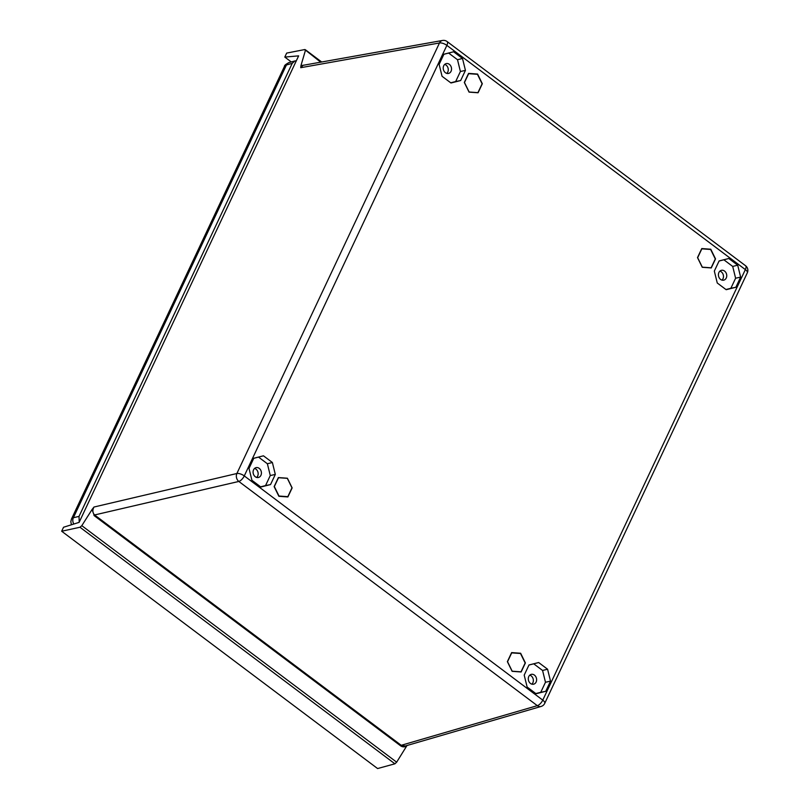 <?xml version="1.0" encoding="UTF-8"?>
<svg xmlns="http://www.w3.org/2000/svg" width="809" height="809" viewBox="0 0 809 809"><rect width="100%" height="100%" fill="white"/><g stroke="black" fill="none" stroke-linecap="round" stroke-linejoin="round"><path stroke-width="1.21" d="M464.477 82.518L468.644 73.68L477.452 74.307L482.103 83.792L477.937 92.641L469.129 92.004L464.477 82.518M263.461 455.811L272.38 462.505L275.313 474.428L270.54 484.571L260.852 487.018L251.933 480.313L249 468.401L253.783 458.248L263.461 455.811L253.743 458.329M439.125 64.366L443.908 54.213L453.586 51.776L462.505 58.47L465.438 70.393L460.665 80.536L450.977 82.983L442.058 76.279L439.125 64.366M520.511 653.51L525.162 662.986L521.006 671.834L512.188 671.197L507.536 661.722L511.703 652.873L520.511 653.51M550.514 681.148L545.741 691.301L536.054 693.738L527.134 687.033L524.202 675.121L528.985 664.968L538.663 662.531L547.582 669.225L550.514 681.148L545.478 682.26L540.746 692.312L545.741 691.301M740.639 277.113L735.866 287.266L726.179 289.703L717.259 282.998L714.327 271.086L719.11 260.933L728.788 258.496L737.707 265.19L740.639 277.113L735.603 278.225L732.701 266.434L723.873 259.8L719.07 261.014M711.131 267.799L715.287 258.951L710.636 249.475L701.828 248.838L697.661 257.687L702.313 267.162L711.131 267.799M278.518 477.714L274.352 486.553L279.004 496.038L287.822 496.665L291.978 487.827L287.326 478.341L278.518 477.714M541.029 706.469A5.784 5.784 0 0 0 544.73 703.355A5.784 2.346 -154.8 0 0 542.768 700.129A5.784 2.407 126.9 0 1 537.318 705.66A5.784 4.702 73.8 0 0 541.059 706.469A5.784 4.702 73.8 0 0 541.12 706.449L405.289 745.999L401.213 745.301L537.318 705.66L238.827 481.446A5.784 2.407 -53.1 0 0 244.278 475.914L446.871 45.375L745.362 269.589L542.768 700.129L244.278 475.914A5.784 2.346 -154.8 0 0 236.875 473.508A5.784 4.601 76.8 0 0 238.827 481.446L94.602 514.959C92.519 512.704 92.317 510.064 93.996 507.031L92.054 509.508L94.319 515.748L400.627 745.827C402.548 747.162 404.591 747.182 406.755 745.898L407.008 745.504M406.755 745.898L396.663 762.179L81.81 525.668L92.054 509.508M291.28 61.949L284.798 57.075L298.642 55.861L79.12 522.371L63.547 527.246L61.676 531.24L377.601 768.55L394.903 763.807L396.663 762.179M304.477 65.064L300.958 65.58L300.736 67.693L303.062 65.317L442.594 40.45A5.784 4.702 79.9 0 0 442.533 40.46A5.784 4.702 79.9 0 0 439.479 42.968A5.784 2.346 25.2 0 1 446.871 45.375A5.784 2.407 -53.1 0 0 447.074 41.522A5.784 5.784 0 0 0 442.503 40.47M81.81 525.668L79.98 527.246L394.903 763.807M61.676 531.24L79.98 527.246M284.798 57.075L286.669 53.091L304.76 49.551L320.708 62.172M304.76 49.551L305.347 50.633L300.958 65.58M272.38 462.505L267.374 463.749L258.546 457.115M275.313 474.428L270.277 475.54L267.374 463.749M270.54 484.571L265.544 485.582L270.277 475.54M260.609 486.836L265.544 485.582M255.29 476.744A5.056 4.116 -103.2 0 1 253.106 471.576A5.056 4.116 -103.2 0 1 256.099 467.632A5.056 4.116 -103.2 0 1 259.224 468.371A5.056 4.116 -103.2 0 1 261.398 473.538A5.056 4.116 -103.2 0 1 258.405 477.482A5.056 4.116 -103.2 0 1 255.29 476.744M256.675 477.441A5.056 4.116 76.8 0 0 255.957 469.139A5.056 4.116 76.8 0 0 254.572 468.441M453.586 51.776L443.868 54.294M462.505 58.47L457.5 59.714L448.671 53.081M465.438 70.393L460.402 71.505L457.5 59.714M460.665 80.536L455.669 81.557L460.402 71.505M450.734 82.801L455.669 81.557M449.349 64.336A5.056 4.116 -103.2 0 1 451.523 69.503A5.056 4.116 -103.2 0 1 448.53 73.447A5.056 4.116 -103.2 0 1 445.405 72.709A5.056 4.116 -103.2 0 1 443.231 67.541A5.056 4.116 -103.2 0 1 446.224 63.598A5.056 4.116 -103.2 0 1 449.349 64.336M446.79 73.407A5.056 4.116 76.8 0 0 446.072 65.104A5.056 4.116 76.8 0 0 444.687 64.407M535.811 693.556L540.746 692.312M538.663 662.531L528.944 665.049M547.582 669.225L542.576 670.469L533.748 663.835M545.478 682.26L542.576 670.469M534.425 675.1A5.056 4.116 -103.2 0 1 536.6 680.268A5.056 4.116 -103.2 0 1 533.606 684.202A5.056 4.116 -103.2 0 1 530.482 683.463A5.056 4.116 -103.2 0 1 528.307 678.296A5.056 4.116 -103.2 0 1 531.301 674.352A5.056 4.116 -103.2 0 1 534.425 675.1M531.867 684.161A5.056 4.116 76.8 0 0 531.149 675.859A5.056 4.116 76.8 0 0 529.764 675.171M737.707 265.19L732.701 266.434M735.866 287.266L730.871 288.277L735.603 278.225M725.936 289.521L730.871 288.277M728.788 258.496L723.873 259.8M720.607 279.429A5.056 4.116 -103.2 0 1 718.432 274.261A5.056 4.116 -103.2 0 1 721.426 270.317A5.056 4.116 -103.2 0 1 724.551 271.066A5.056 4.116 -103.2 0 1 726.725 276.233A5.056 4.116 -103.2 0 1 723.731 280.167A5.056 4.116 -103.2 0 1 720.607 279.429M721.992 280.126A5.056 4.116 76.8 0 0 721.274 271.824A5.056 4.116 76.8 0 0 719.889 271.136M79.211 522.199L79.019 516.405L292.211 63.365L294.931 60.928L296.327 60.806M292.211 63.365L286.437 64.973L284.475 66.368C284.262 65.478 285.82 64.204 289.137 62.546L294.931 60.928M71.414 524.788L70.828 521.663L71.465 519.044L73.386 517.72L79.019 516.405M278.883 496.301L287.883 496.948L292.14 487.908L287.387 478.22L278.377 477.573L274.13 486.613L278.883 496.301M520.642 653.247L511.632 652.59L507.374 661.641L512.127 671.328L521.138 671.976L525.395 662.935L520.642 653.247M477.573 74.044L468.573 73.397L464.315 82.437L469.068 92.125L478.079 92.772L482.326 83.731L477.573 74.044M710.767 249.212L701.757 248.565L697.5 257.606L702.252 267.294L711.263 267.941L715.52 258.9L710.767 249.212M745.362 269.589A5.784 2.346 25.2 0 1 747.324 272.815A5.784 5.784 0 0 0 745.564 265.736A5.784 2.407 126.9 0 1 745.362 269.589M93.996 507.031L236.875 473.508L439.479 42.968L300.736 67.693M94.602 514.959L93.975 515.464M94.319 515.748L94.916 515.212L401.213 745.301L400.627 745.827M73.841 524.03A5.784 4.783 -103.1 0 1 73.386 517.72L286.437 64.973A5.784 4.702 -105.6 0 1 289.137 62.546M544.73 703.355L747.324 272.815M745.564 265.736L447.074 41.522M305.256 49.652L321.699 62M71.455 519.065L284.475 66.358"/></g></svg>
